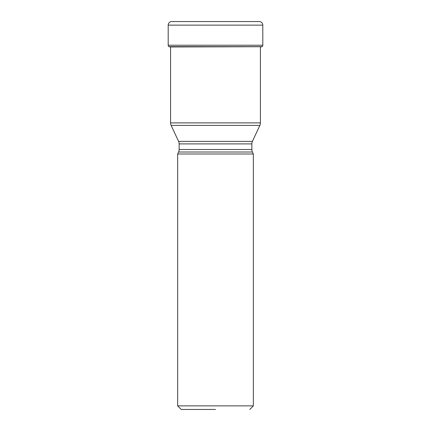 <?xml version="1.0" encoding="UTF-8"?>
<svg xmlns="http://www.w3.org/2000/svg" width="431" height="431" viewBox="0 0 431 431"><rect width="100%" height="100%" fill="white"/><g stroke="black" fill="none" stroke-linecap="round" stroke-linejoin="round"><path stroke-width="0.65" d="M171.77 21.55A3.577 3.577 0 0 0 168.198 25.127L168.198 45.228L168.198 25.127A3.577 3.577 0 0 1 171.77 21.55L259.23 21.55A3.577 3.577 0 0 1 262.802 25.127L262.802 45.228A1.789 1.789 0 0 1 262.113 46.64L260.766 46.931M262.802 45.228L168.198 45.228A1.789 1.789 0 0 0 168.887 46.64L262.113 46.64M170.374 46.957L262.021 46.715L170.234 46.931M260.421 122.883L170.579 122.883A5.959 5.959 0 0 0 171.139 125.405L259.861 125.405L171.139 125.405L178.59 141.379A5.959 5.959 0 0 1 179.145 143.9L251.855 143.9A5.959 5.959 0 0 1 252.41 141.379L178.59 141.379L252.41 141.379L259.861 125.405A5.959 5.959 0 0 0 260.421 122.883L260.421 46.931M170.579 122.883L170.579 46.931M215.5 409.45L181.23 409.45L215.5 409.45M249.77 409.45L253.342 405.873L177.658 405.873L181.23 409.45M179.145 143.9L179.145 149.487A5.959 5.959 0 0 1 178.59 152.008L252.41 152.008L178.59 152.008L177.658 154.002L253.342 154.002L253.342 405.873M177.658 154.002L177.658 405.873M251.855 143.9L251.855 149.487A5.959 5.959 0 0 0 252.41 152.008L253.342 154.002M168.198 45.228A1.789 1.789 0 0 0 168.887 46.64M168.979 46.715A83.856 83.856 0 0 0 170.223 46.931L168.979 46.715M168.198 25.127L262.802 25.127M251.855 149.487L179.145 149.487"/></g></svg>
